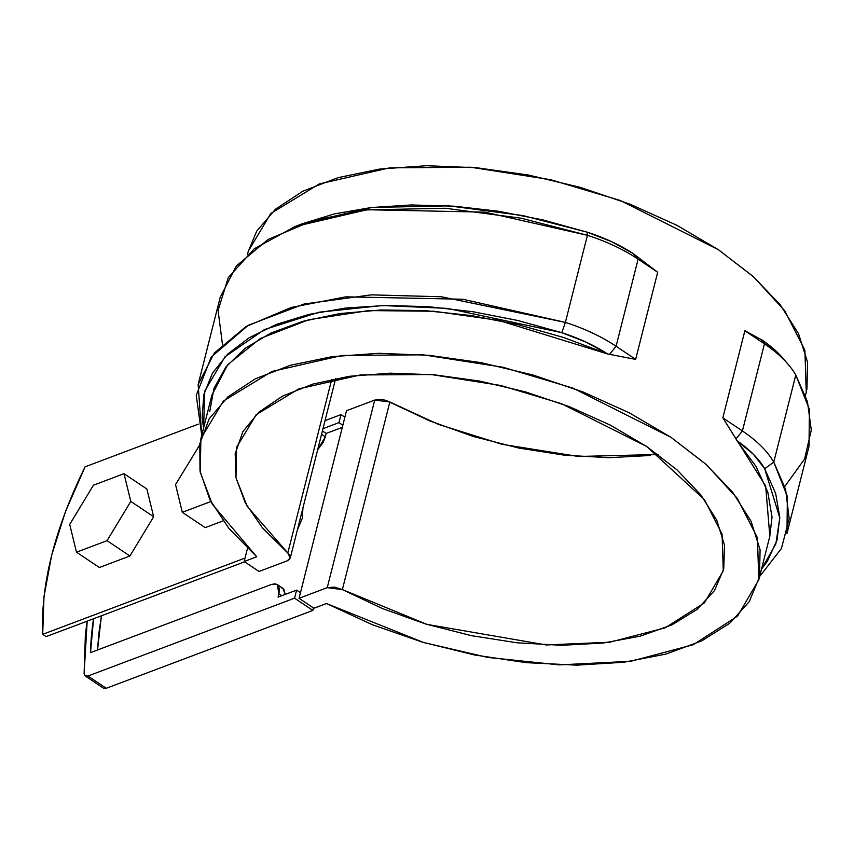 <?xml version="1.0" encoding="UTF-8"?>
<svg xmlns="http://www.w3.org/2000/svg" width="854" height="854" viewBox="0 0 854 854"><rect width="100%" height="100%" fill="white"/><g stroke="black" fill="none" stroke-linecap="round" stroke-linejoin="round"><path stroke-width="1.28" d="M245.034 558.068L42.7 634.319L43.981 596.594L51.678 555.175L65.534 511.439L85.08 466.828L198.363 424.139L85.08 466.828C54.752 528.765 40.618 584.595 42.7 634.319L46.127 636.614L244.639 561.815L46.127 636.614L42.7 634.319L245.034 558.068M101.423 615.787L98.861 633.39L97.516 650.001L101.423 615.777M342.294 427.374L326.175 433.448L322.417 430.928L326.175 433.448L325.331 436.8L321.574 434.28L325.331 436.8L326.175 433.448L342.294 427.374M302.935 507.906L302.337 518.186L297.309 530.142M343.927 590.424A19.13 9.533 14.2 0 1 347.45 591.929A19.13 9.533 14.2 0 0 343.927 590.424M313.909 608.261L299.049 598.291L346.51 410.71L374.725 400.078L346.51 410.71L299.049 598.291L313.909 608.261L326.474 603.522L372.622 624.84L422.474 642.165L474.29 654.933L526.288 662.672L576.706 665.149L623.783 662.245L665.906 654.089L701.636 640.948L729.732 623.271L749.236 601.664L759.473 576.888L760.092 549.773L751.061 521.271L732.711 492.352L705.66 464.01L670.838 437.227L629.451 412.92L582.919 391.922L532.843 374.959L480.941 362.619L428.996 355.317L378.802 353.3L332.089 356.662L290.456 365.256L255.335 378.813L227.943 396.854L209.209 418.759L199.793 443.77L200.007 471.034L209.849 499.611L228.979 528.519L256.734 556.765L244.169 561.505L247.489 548.364L244.169 561.505L259.029 571.465L244.169 561.505L256.734 556.765L212.251 504.17L200.242 472.283L200.893 438.614L223.374 401.049L271.871 371.49L342.123 355.445L423.328 354.826L503.155 367.273L572.81 388.068L670.838 437.227L706.247 464.533L737.258 498.33L757.423 537.774L758.8 579.791L737.493 616.204L693.277 644.717L630.85 661.295L559.21 664.882L487.869 657.441L423.616 642.507L326.474 603.522L313.909 608.261M259.029 571.465L287.243 560.832L289.463 559.434L290.339 557.502L289.762 555.26L287.809 552.997L262.776 528.306L245.311 502.942L236.003 477.792L235.181 453.741L242.878 431.622L258.815 412.204L282.46 396.16L312.97 384.054L349.286 376.304L390.15 373.177L434.131 374.789L479.713 381.076L525.295 391.826L569.298 406.653L610.183 425.057L646.531 446.396L677.073 469.913L700.76 494.797L716.752 520.193L724.502 545.194L723.733 568.945L714.467 590.626L697.045 609.468L672.055 624.808L640.383 636.134L603.116 643.051L561.558 645.293L517.161 642.806L471.461 635.664L426.061 624.125L382.517 608.582L342.379 589.58L334.49 587.104L327.253 587.659L299.049 598.291L327.253 587.659L374.725 400.078L327.253 587.659L342.379 589.58L426.936 624.391L546.293 644.962L609.745 642.208L665.17 627.85L704.433 602.839L723.285 570.803L722.068 534.06L704.422 499.622L646.531 446.396L561.441 403.664L500.892 385.506L431.345 374.543L360.388 374.949L298.804 388.848L256.179 414.67L236.409 447.603L236.003 477.802L247.169 506.315L287.809 552.997L331.747 379.347L287.809 552.997L290.253 558.014L287.243 560.832L259.029 571.465M758.8 579.791L769.817 536.248L765.686 486.086L722.847 417.841L744.88 330.744L762.323 340.159L778.859 353.812L783.481 358.851M805.429 395.519L806.272 392.199L804.884 350.183L784.719 310.739L753.708 276.942L718.31 249.646L620.271 200.476L550.616 179.692L470.8 167.235L389.595 167.854L319.343 183.898L270.835 213.457L248.365 251.033L247.521 254.353M209.721 411.692L213.991 388.282L225.872 366.996L245.013 348.421L270.899 333.049L302.828 321.328L339.903 313.557L381.13 309.97L425.367 310.642L471.387 315.574L517.951 324.616L563.779 337.533L607.6 353.962L635.643 359.374L616.076 346.254L638.119 259.157L633.027 253.467L657.687 272.277L635.643 359.374L607.6 353.962L498.544 320.357L434.099 311.262L368.736 310.578L308.764 319.727L260.406 338.43L227.794 364.605L211.92 395.071L200.893 438.614M650.588 455.46L609.03 457.701L564.633 455.214L518.933 448.083L473.522 436.533L429.989 421.001L386.072 400.419L381.962 399.512L374.725 400.078L389.84 401.999L342.379 589.58L389.84 401.999L438.326 424.342L501.928 444.283L578.339 456.474L658.05 454.499M806.945 389.296L807.553 362.192L798.533 333.69L780.182 304.761L753.132 276.429L718.31 249.646L676.923 225.328L630.391 204.33L580.304 187.368L528.402 175.027L476.468 167.726L426.274 165.719L379.56 169.071L337.928 177.675L302.807 191.221L275.415 209.262L256.68 231.167L248.268 251.386M759.644 576.471L781.41 548.524L789.192 518.741L785.605 489.427L773.767 462.11L795.8 375.013L809.411 409.418L809.016 446.364L786.972 533.451L787.377 496.516L773.767 462.11A119.581 59.609 -165.8 0 0 742.414 430.96L735.999 438.935L722.847 417.841L742.414 430.96L722.847 417.841L744.88 330.744L764.447 343.863L742.414 430.96L764.447 343.863A119.581 59.609 14.2 0 1 788.306 364.519A119.581 59.609 14.2 0 1 795.8 375.013L773.767 462.11C767.351 451.115 756.9 440.728 742.414 430.96L735.999 438.935L736.895 440.653L753.431 454.307L764.682 468.729L775.645 493.398L779.787 517.417L777.012 540.187L767.394 561.174L761.48 569.202L775.848 543.945L779.798 517.866L764.682 468.729L773.767 462.11L764.682 468.729A111.607 55.638 14.2 0 0 736.895 440.653L755.982 466.401L767.799 492.128L772.027 517.129L769.753 536.525M784.73 486.556L804.564 459.068L811.3 430.053L807.425 401.561L795.8 375.013C789.384 364.017 778.933 353.641 764.447 343.863L744.88 330.744L761.149 339.54L764.447 343.863L761.149 339.54L762.323 340.159A111.607 55.638 -165.8 0 1 783.118 358.434M635.643 359.374L657.687 272.277L638.119 259.157L616.076 346.254C601.472 336.529 584.574 328.576 565.38 322.396L462.783 299.242L345.721 296.84L291.182 307.472L245.984 326.612L214.29 353.065L198.149 384.46L201.736 435.294L196.239 395.317L211.226 357.036L248.279 325.278L304.088 304.013L371.298 294.854L441.369 296.765L565.38 322.396L561.772 332.676L517.727 320.474L473.031 311.742L428.761 306.693L385.987 305.454L345.721 308.038L308.924 314.4L276.472 324.381L249.165 337.746L227.634 354.164L212.4 373.251L203.839 394.559L202.142 417.553L203.572 428.035L204.757 390.983L224.986 356.823L264.377 329.58L319.086 312.201L382.443 305.529L447.325 308.369L561.772 332.676L565.38 322.396L587.413 235.298L565.38 322.396A119.581 59.609 -165.8 0 1 616.076 346.254L609.671 354.239L616.076 346.254L635.643 359.374M222.435 344.269L218.08 310.44L228.253 277.625L254.3 248.76L295.089 226.523L366.27 209.913L445.297 208.248L521.239 218.218L587.413 235.298A119.581 59.609 14.2 0 1 638.119 259.157C623.516 249.432 606.618 241.479 587.413 235.298L484.826 212.144L367.764 209.742L313.215 220.375L268.017 239.515L236.334 265.968L220.193 297.363L198.149 384.46M295.089 226.523L302.551 223.641L371.853 207.469L448.82 205.846L522.755 215.55L587.2 232.181L587.413 235.298L587.2 232.181A111.607 55.638 -165.8 0 1 633.027 253.467L611.581 241.661L587.2 232.181L543.155 219.98L498.458 211.248L454.189 206.198L411.414 204.96L371.148 207.543L334.352 213.906L301.91 223.887M607.6 353.962L586.154 342.155L561.772 332.676A111.607 55.638 14.2 0 1 607.6 353.962M634.821 254.844L657.687 272.277L638.119 259.157L634.821 254.844M85.219 675.941L103.515 688.207L106.259 688.281L312.852 610.429L294.566 598.163L87.962 676.016L106.259 688.281L87.962 676.016L85.219 675.941L84.108 673.582L87.183 621.146L85.4 634.202L84.108 673.582L85.272 675.973L87.962 676.016L294.566 598.163L312.852 610.429L313.482 607.973L312.852 610.429L106.259 688.281L103.558 688.239M271.732 584.349L90.503 652.637L93.577 618.734A280.614 141.604 123.8 0 0 90.503 652.637L271.732 584.349L277.219 584.499L278.927 593.754L279.418 588.929L278.223 585.449L275.522 583.837L271.732 584.349M322.993 428.665L338.974 422.634L341.013 414.596L325.022 420.616L341.013 414.596L344.877 417.19L341.013 414.596L338.974 422.634L322.993 428.665M294.566 598.163L296.594 590.125L278.073 597.106L278.927 593.754L278.073 597.106L296.594 590.125L300.459 592.719L296.594 590.125L294.566 598.163M342.838 425.228L338.974 422.634L342.838 425.228M325.331 436.8L317.613 449.898L323.228 442.233L325.331 436.8M281.82 595.697L278.927 593.754L281.82 595.697M277.219 584.499L282.941 588.331L285.151 594.437L283.934 589.281L281.244 587.669M146.867 489L153.667 516.745L129.915 555.997L99.363 567.515L76.497 552.186L69.697 524.441L93.449 485.189L124.001 473.671L130.801 501.415L107.049 540.667L76.497 552.186L99.363 567.515L129.915 555.997L107.049 540.667L129.915 555.997L153.667 516.745L130.801 501.415L107.049 540.667L76.497 552.186L69.697 524.441L93.449 485.189L124.001 473.671L130.801 501.415L153.667 516.745L146.867 489L124.001 473.671L146.867 489M223.043 520.897L205.184 527.633L182.318 512.304L175.529 484.56L199.558 445.201L175.529 484.56L182.318 512.304L205.184 527.633L223.043 520.897M210.842 501.554L182.318 512.304L210.842 501.554M788.327 364.541L783.139 358.456M335.665 378.557L290.275 557.961"/></g></svg>
